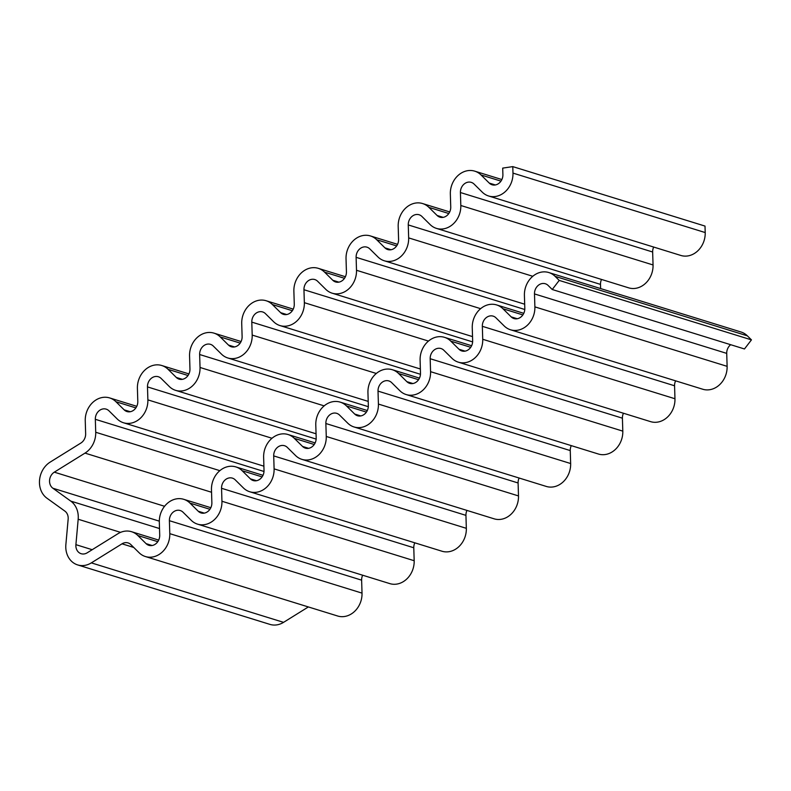 <?xml version="1.0" encoding="UTF-8"?>
<svg xmlns="http://www.w3.org/2000/svg" width="791" height="791" viewBox="0 0 791 791"><rect width="100%" height="100%" fill="white"/><g stroke="black" fill="none" stroke-linecap="round" stroke-linejoin="round"><path stroke-width="1.19" d="M65.871 544.584L68.155 519.153A9.393 7.93 -72.8 0 0 64.862 511.095L46.956 498.211A21.12 17.837 107.2 0 1 50.199 462.092L80.88 443.039A9.393 7.93 -72.8 0 0 85.646 433.765L85.25 420.812A21.12 17.837 107.2 0 1 109.633 397.922A21.12 17.837 107.2 0 1 115.951 401.739L124.157 409.847A9.393 7.93 -72.8 0 0 126.965 411.547A9.393 7.93 -72.8 0 0 137.802 401.373L137.407 388.411A21.12 17.837 107.2 0 1 161.789 365.521A21.12 17.837 107.2 0 1 168.107 369.348L176.314 377.455A9.393 7.93 -72.8 0 0 179.122 379.146A9.393 7.93 -72.8 0 0 189.959 368.972L189.563 356.019A21.12 17.837 107.2 0 1 213.946 333.13A21.12 17.837 107.2 0 1 220.264 336.946L228.47 345.054A9.393 7.93 -72.8 0 0 231.279 346.755A9.393 7.93 -72.8 0 0 242.115 336.58L241.72 323.618A21.12 17.837 107.2 0 1 266.102 300.738A21.12 17.837 107.2 0 1 272.42 304.555L280.627 312.663A9.393 7.93 -72.8 0 0 283.435 314.353A9.393 7.93 -72.8 0 0 294.272 304.189L293.876 291.226A21.12 17.837 107.2 0 1 318.259 268.337A21.12 17.837 107.2 0 1 324.577 272.153L332.784 280.261A9.393 7.93 -72.8 0 0 335.592 281.962A9.393 7.93 -72.8 0 0 346.428 271.788L346.033 258.825A21.12 17.837 107.2 0 1 370.415 235.945A21.12 17.837 107.2 0 1 376.734 239.762L384.94 247.87A9.393 7.93 -72.8 0 0 387.748 249.561A9.393 7.93 -72.8 0 0 398.585 239.396L398.189 226.434A21.12 17.837 107.2 0 1 422.572 203.544A21.12 17.837 107.2 0 1 428.89 207.361L437.097 215.468A9.393 7.93 -72.8 0 0 439.905 217.169A9.393 7.93 -72.8 0 0 450.741 206.995L450.346 194.042A21.12 17.837 107.2 0 1 474.729 171.153A21.12 17.837 107.2 0 1 481.047 174.969L489.253 183.077A9.393 7.93 -72.8 0 0 492.061 184.778A9.393 7.93 -72.8 0 0 502.898 174.603L502.7 168.117L512.776 166.614L512.973 173.1A21.12 17.837 107.2 0 1 488.591 195.98A21.12 17.837 107.2 0 1 482.273 192.164L474.066 184.056A9.393 7.93 -72.8 0 0 471.258 182.365A9.393 7.93 -72.8 0 0 460.421 192.529L460.817 205.492A21.12 17.837 107.2 0 1 436.434 228.381A21.12 17.837 107.2 0 1 430.116 224.565L421.91 216.457A9.393 7.93 -72.8 0 0 419.101 214.756A9.393 7.93 -72.8 0 0 408.265 224.931L408.66 237.893A21.12 17.837 107.2 0 1 384.278 260.773A21.12 17.837 107.2 0 1 377.96 256.956L369.753 248.849A9.393 7.93 -72.8 0 0 366.945 247.158A9.393 7.93 -72.8 0 0 356.108 257.322L356.504 270.285A21.12 17.837 107.2 0 1 332.121 293.174A21.12 17.837 107.2 0 1 325.803 289.358L317.596 281.25A9.393 7.93 -72.8 0 0 314.788 279.549A9.393 7.93 -72.8 0 0 303.952 289.724L304.347 302.676A21.12 17.837 107.2 0 1 279.965 325.566A21.12 17.837 107.2 0 1 273.646 321.749L265.44 313.641A9.393 7.93 -72.8 0 0 262.632 311.941A9.393 7.93 -72.8 0 0 251.795 322.115L252.191 335.077A21.12 17.837 107.2 0 1 227.808 357.967A21.12 17.837 107.2 0 1 221.49 354.141L213.283 346.043A9.393 7.93 -72.8 0 0 210.475 344.342A9.393 7.93 -72.8 0 0 199.639 354.516L200.034 367.469A21.12 17.837 107.2 0 1 175.651 390.358A21.12 17.837 107.2 0 1 169.333 386.542L161.127 378.434A9.393 7.93 -72.8 0 0 158.319 376.734A9.393 7.93 -72.8 0 0 147.482 386.908L147.877 399.87A21.12 17.837 107.2 0 1 123.495 422.76A21.12 17.837 107.2 0 1 117.177 418.933L108.97 410.826A9.393 7.93 -72.8 0 0 106.162 409.135A9.393 7.93 -72.8 0 0 95.325 419.309L95.721 432.262A21.12 17.837 107.2 0 1 84.993 453.114L54.312 472.168A9.393 7.93 -72.8 0 0 52.868 488.225L70.775 501.108A21.12 17.837 107.2 0 1 78.18 519.242L75.906 544.663A9.393 7.93 -72.8 0 0 81.147 553.71A9.393 7.93 -72.8 0 0 87.218 552.8L117.899 533.747A21.12 17.837 107.2 0 1 131.543 531.71A21.12 17.837 107.2 0 1 137.861 535.527L146.068 543.635A9.393 7.93 -72.8 0 0 148.876 545.325A9.393 7.93 -72.8 0 0 159.713 535.161L159.317 522.198A21.12 17.837 107.2 0 1 183.7 499.309A21.12 17.837 107.2 0 1 190.018 503.125L198.225 511.233A9.393 7.93 -72.8 0 0 201.033 512.934A9.393 7.93 -72.8 0 0 211.869 502.76L211.474 489.807A21.12 17.837 107.2 0 1 235.856 466.917A21.12 17.837 107.2 0 1 242.175 470.734L250.381 478.842A9.393 7.93 -72.8 0 0 253.189 480.542A9.393 7.93 -72.8 0 0 264.026 470.368L263.63 457.406A21.12 17.837 107.2 0 1 288.013 434.516A21.12 17.837 107.2 0 1 294.331 438.343L302.538 446.44A9.393 7.93 -72.8 0 0 305.346 448.141A9.393 7.93 -72.8 0 0 316.182 437.967L315.787 425.014A21.12 17.837 107.2 0 1 340.17 402.125A21.12 17.837 107.2 0 1 346.488 405.941L354.694 414.049A9.393 7.93 -72.8 0 0 357.502 415.75A9.393 7.93 -72.8 0 0 368.339 405.575L367.944 392.613A21.12 17.837 107.2 0 1 392.326 369.723A21.12 17.837 107.2 0 1 398.644 373.55L406.851 381.658A9.393 7.93 -72.8 0 0 409.659 383.348A9.393 7.93 -72.8 0 0 420.496 373.174L420.1 360.221A21.12 17.837 107.2 0 1 444.483 337.332A21.12 17.837 107.2 0 1 450.801 341.148L459.007 349.256A9.393 7.93 -72.8 0 0 461.815 350.957A9.393 7.93 -72.8 0 0 472.652 340.783L472.257 327.82A21.12 17.837 107.2 0 1 496.639 304.93A21.12 17.837 107.2 0 1 502.957 308.757L511.164 316.865A9.393 7.93 -72.8 0 0 513.972 318.555A9.393 7.93 -72.8 0 0 524.809 308.391L524.413 295.429A21.12 17.837 107.2 0 1 548.796 272.539A21.12 17.837 107.2 0 1 555.114 276.356L559.217 280.41L552.237 289.506L548.133 285.452A9.393 7.93 -72.8 0 0 545.325 283.751A9.393 7.93 -72.8 0 0 534.489 293.926L534.884 306.878A21.12 17.837 107.2 0 1 510.502 329.768A21.12 17.837 107.2 0 1 504.183 325.951L495.977 317.844A9.393 7.93 -72.8 0 0 493.169 316.143A9.393 7.93 -72.8 0 0 482.332 326.317L482.728 339.28A21.12 17.837 107.2 0 1 458.345 362.169A21.12 17.837 107.2 0 1 452.027 358.343L443.82 350.245A9.393 7.93 -72.8 0 0 441.012 348.544A9.393 7.93 -72.8 0 0 430.175 358.719L430.571 371.671A21.12 17.837 107.2 0 1 406.188 394.561A21.12 17.837 107.2 0 1 399.87 390.744L391.664 382.636A9.393 7.93 -72.8 0 0 388.856 380.936A9.393 7.93 -72.8 0 0 378.019 391.11L378.414 404.072A21.12 17.837 107.2 0 1 354.032 426.962A21.12 17.837 107.2 0 1 347.714 423.136L339.507 415.028A9.393 7.93 -72.8 0 0 336.699 413.337A9.393 7.93 -72.8 0 0 325.862 423.511L326.258 436.464A21.12 17.837 107.2 0 1 301.875 459.353A21.12 17.837 107.2 0 1 295.557 455.537L287.351 447.429A9.393 7.93 -72.8 0 0 284.542 445.728A9.393 7.93 -72.8 0 0 273.706 455.903L274.101 468.865A21.12 17.837 107.2 0 1 249.719 491.745A21.12 17.837 107.2 0 1 243.401 487.928L235.194 479.821A9.393 7.93 -72.8 0 0 232.386 478.13A9.393 7.93 -72.8 0 0 221.549 488.294L221.945 501.257A21.12 17.837 107.2 0 1 197.562 524.146A21.12 17.837 107.2 0 1 191.244 520.33L183.037 512.222A9.393 7.93 -72.8 0 0 180.229 510.521A9.393 7.93 -72.8 0 0 169.393 520.696L169.788 533.658A21.12 17.837 107.2 0 1 145.406 556.538A21.12 17.837 107.2 0 1 139.087 552.721L130.881 544.613A9.393 7.93 -72.8 0 0 128.073 542.923A9.393 7.93 -72.8 0 0 122.012 543.822L91.331 562.876A21.12 17.837 107.2 0 1 77.676 564.922A21.12 17.837 107.2 0 1 65.871 544.584M308.352 606.944L283.564 622.349A21.12 17.837 107.2 0 1 269.919 624.386L77.676 564.922M362.654 575.215A9.393 7.93 -72.8 0 0 361.625 580.159L362.021 593.121A21.12 17.837 107.2 0 1 337.638 616.001L145.406 556.538M414.81 542.814A9.393 7.93 -72.8 0 0 413.782 547.768L414.177 560.72A21.12 17.837 107.2 0 1 389.795 583.61L197.562 524.146M466.967 510.422A9.393 7.93 -72.8 0 0 465.939 515.366L466.334 528.329A21.12 17.837 107.2 0 1 441.951 551.218L249.719 491.745M519.123 478.021A9.393 7.93 -72.8 0 0 518.095 482.975L518.491 495.927A21.12 17.837 107.2 0 1 494.108 518.817L301.875 459.353M571.28 445.63A9.393 7.93 -72.8 0 0 570.252 450.573L570.647 463.536A21.12 17.837 107.2 0 1 546.265 486.425L354.032 426.962M623.437 413.238A9.393 7.93 -72.8 0 0 622.408 418.182L622.804 431.135A21.12 17.837 107.2 0 1 598.421 454.024L406.188 394.561M675.593 380.837A9.393 7.93 -72.8 0 0 674.565 385.781L674.96 398.743A21.12 17.837 107.2 0 1 650.578 421.633L458.345 362.169M730.676 344.698A9.393 7.93 -72.8 0 0 726.721 353.389L727.117 366.342A21.12 17.837 107.2 0 1 702.734 389.231L510.502 329.768M552.237 289.506L744.469 348.969L751.45 339.873L559.217 280.41M548.796 272.539L741.029 332.002A21.12 17.837 107.2 0 1 747.347 335.819L751.45 339.873M601.526 279.45A9.393 7.93 -72.8 0 0 600.498 284.394L600.626 288.577M653.682 247.049A9.393 7.93 -72.8 0 0 652.654 252.003L653.05 264.955A21.12 17.837 107.2 0 1 628.677 287.845L436.434 228.381M512.776 166.614L705.008 226.078L705.206 232.564A21.12 17.837 107.2 0 1 680.833 255.453L488.591 195.98M91.331 562.876L283.564 622.349M122.012 543.822L133.758 547.461M169.788 533.658L362.021 593.121M169.393 520.696L361.625 580.159M221.945 501.257L414.177 560.72M221.549 488.294L413.782 547.768M274.101 468.865L466.334 528.329M273.706 455.903L465.939 515.366M326.258 436.464L518.491 495.927M325.862 423.511L518.095 482.975M378.414 404.072L570.647 463.536M378.019 391.11L570.252 450.573M430.571 371.671L622.804 431.135M430.175 358.719L622.408 418.182M482.728 339.28L674.96 398.743M482.332 326.317L674.565 385.781M534.884 306.878L727.117 366.342M534.489 293.926L726.721 353.389M555.114 276.356L747.347 335.819M511.164 316.865L517.245 318.743M502.957 308.757L522.871 314.917M459.007 349.256L465.088 351.145M450.801 341.148L470.714 347.308M406.851 381.658L412.932 383.536M398.644 373.55L418.558 379.71M354.694 414.049L360.775 415.928M346.488 405.941L366.401 412.101M302.538 446.44L308.619 448.329M294.331 438.343L314.245 444.502M250.381 478.842L256.462 480.72M242.175 470.734L262.088 476.894M198.225 511.233L204.305 513.122M190.018 503.125L209.931 509.295M146.068 543.635L152.149 545.513M137.861 535.527L157.775 541.687M75.906 544.663L92.191 549.705M78.18 519.242L120.578 532.363M70.775 501.108L159.515 528.556M52.868 488.225L159.307 521.15M54.312 472.168L164.577 506.28M84.993 453.114L211.553 492.259M95.721 432.262L219.849 470.665M95.325 419.309L263.996 471.476M147.877 399.87L272.005 438.263M147.482 386.908L316.153 439.084M200.034 367.469L324.162 405.872M199.639 354.516L368.309 406.693M252.191 335.077L376.318 373.471M251.795 322.115L420.466 374.291M304.347 302.676L428.475 341.079M303.952 289.724L472.623 341.9M356.504 270.285L480.631 308.678M356.108 257.322L524.779 309.499M408.66 237.893L532.788 276.286M408.265 224.931L600.498 284.394M460.817 205.492L653.05 264.955M460.421 192.529L652.654 252.003M512.973 173.1L705.206 232.564M489.253 183.077L495.344 184.956M481.047 174.969L500.97 181.129M437.097 215.468L443.187 217.357M428.89 207.361L448.813 213.53M384.94 247.87L391.031 249.748M376.734 239.762L396.657 245.922M332.784 280.261L338.874 282.15M324.577 272.153L344.5 278.313M280.627 312.663L286.718 314.541M272.42 304.555L292.344 310.715M228.47 345.054L234.561 346.942M220.264 336.946L240.187 343.106M176.314 377.455L182.405 379.334M168.107 369.348L188.031 375.507M124.157 409.847L130.248 411.725M115.951 401.739L135.874 407.899M496.639 304.93L523.78 313.335M444.483 337.332L471.624 345.726M392.326 369.723L419.467 378.128M340.17 402.125L367.311 410.519M288.013 434.516L315.154 442.911M235.856 466.917L262.998 475.312M183.7 499.309L210.841 507.703M131.543 531.71L158.684 540.105M123.495 422.76L263.897 466.186M175.651 390.358L316.054 433.794M227.808 357.967L368.21 401.393M279.965 325.566L420.367 369.002M332.121 293.174L472.524 336.6M384.278 260.773L524.68 304.209M474.729 171.153L501.87 179.547M422.572 203.544L449.713 211.939M370.415 235.945L397.557 244.34M318.259 268.337L345.4 276.731M266.102 300.738L293.243 309.133M213.946 333.13L241.087 341.524M161.789 365.521L188.93 373.925M109.633 397.922L136.774 406.317"/></g></svg>
